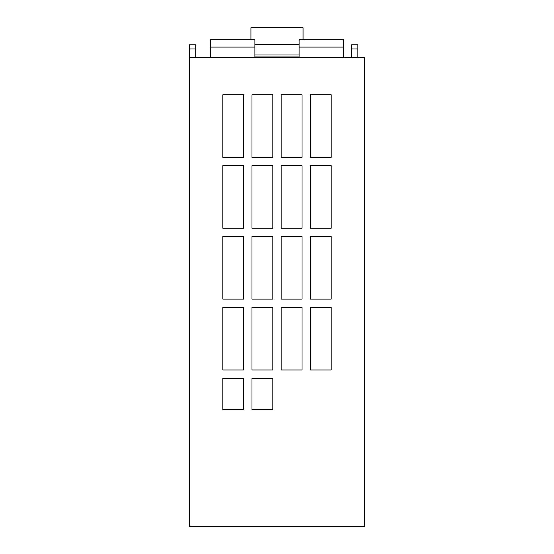<?xml version="1.0" encoding="UTF-8"?>
<svg xmlns="http://www.w3.org/2000/svg" width="554" height="554" viewBox="0 0 554 554"><rect width="100%" height="100%" fill="white"/><g stroke="black" fill="none" stroke-linecap="round" stroke-linejoin="round"><path stroke-width="0.83" d="M303.059 39.68L303.059 27.7L250.941 27.7L250.941 39.68M299.098 56.051L254.902 56.051M343.702 57.297L343.702 39.68L299.098 39.68L299.098 57.297M254.902 39.68L210.298 39.68L210.298 47.097L254.902 47.097L254.902 39.68M343.702 47.097L299.098 47.097M254.902 57.297L254.902 47.097M210.298 57.297L210.298 47.097M189.454 57.297L364.546 57.297L364.546 526.3L189.454 526.3L189.454 44.791L195.707 44.791L195.707 57.297M331.195 307.435L310.351 307.435L310.351 369.968L331.195 369.968L331.195 307.435M281.169 369.968L302.013 369.968L302.013 307.435L281.169 307.435L281.169 369.968M251.987 369.968L272.831 369.968L272.831 307.435L251.987 307.435L251.987 369.968M222.805 369.968L243.649 369.968L243.649 307.435L222.805 307.435L222.805 369.968M281.169 157.35L302.013 157.35L302.013 94.817L281.169 94.817L281.169 157.35M222.805 299.098L243.649 299.098L243.649 236.565L222.805 236.565L222.805 299.098M251.987 157.35L272.831 157.35L272.831 94.817L251.987 94.817L251.987 157.35M222.805 228.227L243.649 228.227L243.649 165.688L222.805 165.688L222.805 228.227M310.351 165.688L310.351 228.227L331.195 228.227L331.195 165.688L310.351 165.688M281.169 228.227L302.013 228.227L302.013 165.688L281.169 165.688L281.169 228.227M310.351 94.817L310.351 157.35L331.195 157.35L331.195 94.817L310.351 94.817M251.987 409.572L272.831 409.572L272.831 378.306L251.987 378.306L251.987 409.572M251.987 299.098L272.831 299.098L272.831 236.565L251.987 236.565L251.987 299.098M281.169 299.098L302.013 299.098L302.013 236.565L281.169 236.565L281.169 299.098M222.805 157.35L243.649 157.35L243.649 94.817L222.805 94.817L222.805 157.35M310.351 236.565L310.351 299.098L331.195 299.098L331.195 236.565L310.351 236.565M251.987 228.227L272.831 228.227L272.831 165.688L251.987 165.688L251.987 228.227M222.805 409.572L243.649 409.572L243.649 378.306L222.805 378.306L222.805 409.572M357.877 48.96L351.624 48.96L351.624 44.791L357.877 44.791L357.877 57.297M351.624 48.96L351.624 57.297M195.707 48.96L189.454 48.96M299.098 44.528L254.902 44.528M299.098 54.998L254.902 54.998"/></g></svg>
